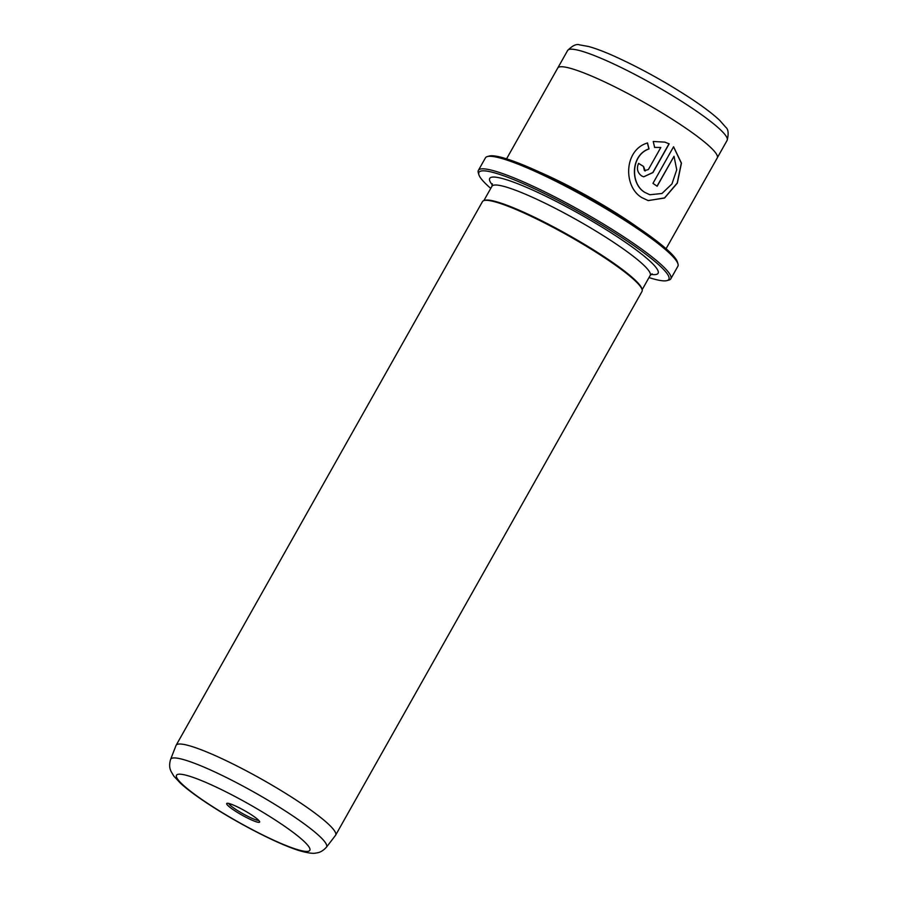 <?xml version="1.0" encoding="UTF-8"?>
<svg xmlns="http://www.w3.org/2000/svg" width="898" height="898" viewBox="0 0 898 898"><rect width="100%" height="100%" fill="white"/><g stroke="black" fill="none" stroke-linecap="round" stroke-linejoin="round"><path stroke-width="1.35" d="M233.907 810.164A18.892 2.571 29.4 0 1 227.026 803.317A18.892 2.571 29.4 0 1 252.405 815.451A18.892 2.571 29.4 0 1 259.634 821.692A18.892 2.571 29.4 0 1 251.339 819.863A18.892 2.571 29.4 0 1 233.907 810.164M228.687 803.441A17.432 2.368 -150.6 0 0 235.332 809.109A17.432 2.368 -150.6 0 0 258.669 820.334M648.996 277.572A108.984 14.828 -150.6 0 0 666.945 280.614A108.984 14.828 -150.6 0 0 627.231 241.113A108.984 14.828 -150.6 0 0 526.677 185.156A108.984 14.828 -150.6 0 0 478.847 174.627A108.984 14.828 -150.6 0 0 490.746 188.4M478.847 174.627L478.286 172.685A110.432 15.019 29.4 0 1 478.387 170.384A110.432 15.019 29.4 0 1 628.645 240.069A110.432 15.019 29.4 0 1 670.817 278.807A110.432 15.019 29.4 0 1 668.887 280.086L666.945 280.614M487.378 156.555L489.32 156.028A108.984 14.828 29.4 0 1 635.705 226.06A108.984 14.828 29.4 0 1 677.418 262.014L677.979 263.956A110.432 15.019 -150.6 0 0 635.717 227.52A110.432 15.019 -150.6 0 0 487.378 156.555A110.432 15.019 -150.6 0 0 485.448 157.835L478.387 170.384M670.817 278.807L677.878 266.268A110.432 15.019 -150.6 0 0 677.979 263.956M647.368 142.917L648.895 148.9C630.823 154.972 629.969 183.641 644.652 192.307L649.804 194.731M644.854 192.397L644.798 192.352C630.115 183.663 630.957 155.04 649.041 148.933L647.503 142.962C623.796 149.887 623.1 186.616 641.834 197.594L648.143 200.58L664.554 198.031L677.328 183.147L681.447 163.122L673.567 146.767L652.947 183.372A91.54 12.449 29.4 0 1 657.145 186.256L674.016 156.308L676.733 169.767L671.973 183.91L661.972 193.485L649.871 194.754L644.854 192.397M673.534 146.823L681.313 163.133L677.227 183.012L664.565 197.897L648.266 200.613M638.568 163.391A91.54 12.449 29.4 0 1 643.451 166.444L644.394 170.598L645.224 170.957L643.585 166.478A91.54 12.449 -150.6 0 0 638.59 163.357C636.401 168.465 637.4 172.641 641.576 175.885L643.641 176.827L652.981 172.551L669.167 143.826L664.879 142.131L653.216 141.48L654.642 147.429L660.827 147.463L648.39 169.542L644.54 170.642M664.879 142.131L669.021 143.781L652.835 172.506L643.63 176.816M326.434 847.196L335.504 835.376A91.54 12.449 -150.6 0 0 335.627 835.174A91.54 12.449 -150.6 0 0 300.673 803.059A91.54 12.449 -150.6 0 0 176.12 745.295A91.54 12.449 -150.6 0 0 176.019 745.508L170.598 759.394A89.452 12.168 29.4 0 1 213.96 771.55A89.452 12.168 29.4 0 1 292.411 815.62A89.452 12.168 29.4 0 1 326.434 847.196C321.013 853.134 316.68 852.797 316.074 853.033C313.211 853.762 307.969 853.055 300.336 850.934C278.56 844.636 234.659 821.782 204.8 801.667C194.484 794.764 186.346 788.59 180.386 783.157L173.819 776.108L170.979 771.27C170.867 770.63 168.33 767.105 170.598 759.394M637.827 227.497A91.54 12.449 -150.6 0 0 628.589 221.11A91.54 12.449 -150.6 0 0 539.361 172.012M506.562 158.845L557.737 68.035A91.54 12.449 29.4 0 1 682.3 125.799A91.54 12.449 29.4 0 1 717.255 157.913L666.08 248.724M335.627 835.174L641.991 291.48A91.54 12.449 -150.6 0 0 642.07 289.571A91.54 12.449 -150.6 0 0 607.037 259.365A91.54 12.449 -150.6 0 0 484.067 200.535A91.54 12.449 -150.6 0 0 482.473 201.601L176.12 745.295M642.07 289.571L641.789 288.595A90.821 12.359 -150.6 0 0 607.026 258.635A90.821 12.359 -150.6 0 0 485.043 200.276L484.067 200.535M654.496 147.384L660.827 147.463M657.022 186.178L674.016 156.308M205.721 802.094A76.498 10.406 -150.6 0 0 298.529 849.923A76.498 10.406 -150.6 0 0 280.591 823.522A76.498 10.406 -150.6 0 0 187.783 775.692A76.498 10.406 -150.6 0 0 205.721 802.094M727.133 140.346A91.54 12.449 -150.6 0 0 692.19 108.231A91.54 12.449 -150.6 0 0 567.637 50.479C572.554 45.506 576.572 43.654 579.704 44.9L588.437 46.46C595.026 48.245 603.198 51.287 612.952 55.586C639.926 67.732 666.529 82.459 692.773 99.768C704.593 107.693 713.607 114.585 719.803 120.478L725.663 127.146C728.345 129.166 728.839 133.566 727.133 140.346L717.322 157.756M492.396 184.977A96.636 13.144 29.4 0 1 524.791 186.616A96.636 13.144 29.4 0 1 621.18 239.384A96.636 13.144 29.4 0 1 651.061 274.384M652.071 273.811L650.186 275.45A90.821 12.359 -150.6 0 0 615.512 243.583A90.821 12.359 -150.6 0 0 491.947 186.279L483.876 200.591M492.373 183.821L491.947 186.279M650.186 275.45L642.126 289.762M557.826 67.889L567.637 50.479"/></g></svg>

